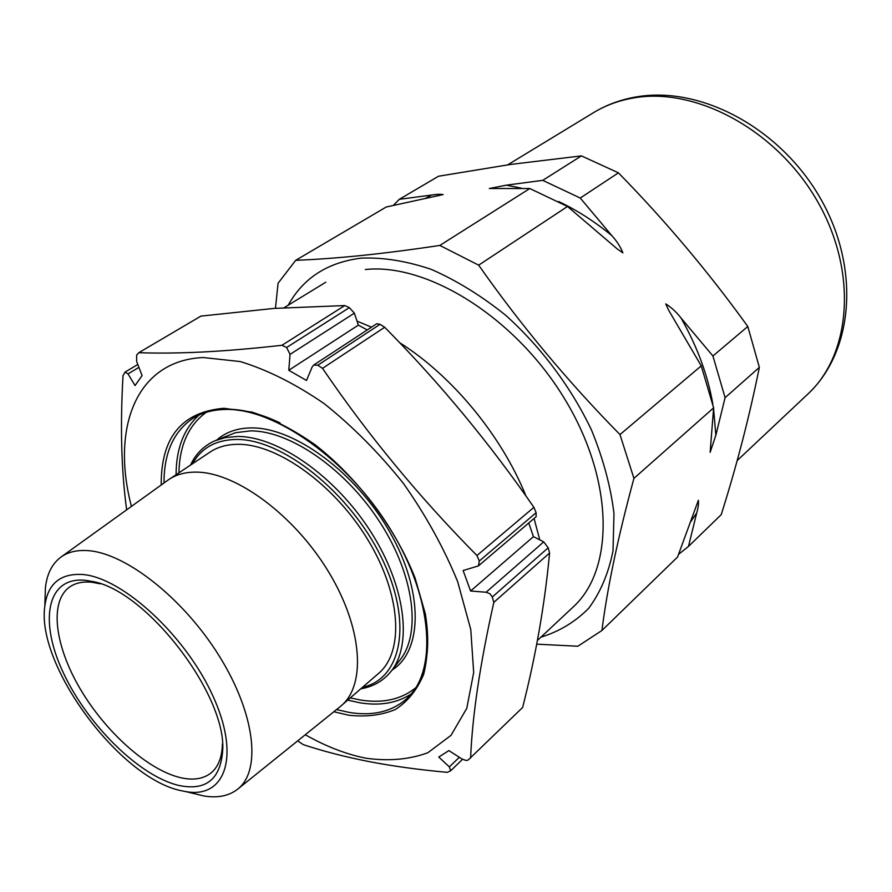 <?xml version="1.0" encoding="UTF-8"?>
<svg xmlns="http://www.w3.org/2000/svg" width="892" height="892" viewBox="0 0 892 892"><rect width="100%" height="100%" fill="white"/><g stroke="black" fill="none" stroke-linecap="round" stroke-linejoin="round"><path stroke-width="1.34" d="M138.929 367.37L128.002 373.893L135.049 385.545L142.084 375.577L136.632 361.405L136.654 355.027L138.817 352.686L200.923 316.114L274 308.409L344.758 305.566L281.95 345.282L286.6 347.501L349.352 307.64L344.758 305.566M297.66 740.873L303.325 744.653C322.781 751.109 344.468 756.717 368.396 761.467C392.368 766.105 418.66 769.729 447.293 772.338L450.672 770.777L449.345 766.908L438.775 757.04L448.899 750.596L462.034 759.036L466.159 760.508L468.166 760.029L522.645 707.445C535.836 655.665 544.811 604.185 549.595 553.007L548.179 547.788L543.73 541.868L533.438 536.661L470.597 591.006L486.107 592.232L543.73 541.868M131.425 506.411C110.909 428.35 135.874 360.39 203.32 357.536L240.238 361.561C267.265 369.79 295.174 383.761 323.963 403.463C352.463 426.186 378.955 452.846 403.429 483.431C425.919 515.442 443.993 548.167 457.652 581.617L470.764 629.484L473.685 672.501L466.772 708.337L451.006 735.365L427.825 752.748C409.283 759.549 388.644 761.367 365.898 758.2C346.174 754.275 325.959 746.459 305.276 734.74M138.817 352.686C157.438 353.366 178.623 353.154 202.361 352.017C226.178 350.812 252.704 348.56 281.95 345.282M128.002 373.893L125.07 372.075L123.029 375.643C120.119 425.885 121.323 470.619 126.653 509.834M237.83 789.052L340.32 706.52L378.643 673.348C404.21 651.885 401.288 594.931 368.062 540.117C335.058 485.237 278.159 444.205 238.532 444.316C227.382 444.272 217.893 446.859 210.066 452.066L167.897 480.175L61.057 557.009C68.205 551.914 77.325 549.795 88.408 550.665C126.229 553.375 184.075 599.011 219.555 656.523C255.268 714.001 261.434 770.643 237.83 789.052C229.144 795.876 217.927 798.206 204.156 796.021L192.226 793.144M341.313 705.695C366.411 684.655 362.442 627.221 328.211 571.248C294.193 515.23 236.581 472.738 197.132 472.136C186.027 471.89 176.638 474.332 168.956 479.45M45.024 599.747L45.425 587.661C46.975 573.801 52.182 563.577 61.057 557.009M82.789 574.515C60.322 573.143 47.655 583.736 44.812 606.292C36.104 665.332 119.729 778.214 181.076 790.669L186.027 791.65C225.397 798.708 240.628 756.193 212.865 695.871C185.625 635.583 122.449 577.626 82.789 574.515M85.431 580.313L91.843 581.372C146.656 589.835 228.854 697.734 222.487 752.87C219.677 780.121 205.071 790.97 178.69 785.417C139.475 776.163 87.873 725.207 63.555 673.259C38.757 621.3 46.529 576.277 85.431 580.313M100.428 583.836L91.987 582.264C83.012 581.361 75.608 582.9 69.788 586.891C49.049 601.353 54.724 645.708 80.191 688.869C105.568 732.087 147.894 770.075 180.574 777.679C193.397 780.589 203.644 778.928 211.337 772.695C217.949 767.075 221.606 758.289 222.309 746.325L222.387 744.006M354.369 313.159L290.045 354.369L288.785 370.28L358.35 325.123L354.369 313.159L349.352 307.64M290.045 354.369L286.6 347.501M358.35 325.123L367.248 329.951M288.785 370.28L306.513 380.483L312.155 366.969L313.672 365.062L376.747 323.718L380.048 324.32L317.786 365.229L322.525 368.34C367.716 434.738 419.195 497.123 476.941 555.515L479.305 561.012L536.125 512.699L533.907 507.347C489.318 442.822 439.578 382.802 384.697 327.264L380.048 324.32M548.179 547.788L492.284 597.016L493.833 602.345C480.086 663.681 472.347 715.551 470.619 757.955M492.284 597.016L489.92 593.749L486.107 592.232M479.305 561.012L478.435 565.896L463.126 570.523L470.597 591.006M317.786 365.229L313.672 365.062M322.525 368.34L384.697 327.264M476.941 555.515L533.907 507.347M478.435 565.896L536.114 516.702L536.125 512.699M528.744 522.98L533.438 536.661M493.833 602.345L549.595 553.007M357.012 321.12L371.473 327.174M399.605 342.662C452.188 375.788 501.638 435.642 525.946 496.008M534.063 518.453L539.772 539.872M393.383 205.327L399.304 199.317L431.527 195.058C436.757 194.244 440.615 194.077 443.123 194.59L386.214 207.022L295.698 260.319L278.059 283.266L275.461 308.309M536.694 644.169L577.871 646.232L601.933 630.466L677.552 557.043L698.369 500.312C698.782 503.322 698.246 507.515 696.741 512.889L688.479 546.428L678.656 554.267M715.841 435.263L710.132 452.356L713.633 407.834L701.246 365.865L668.576 310.082L665.744 303.904C671.442 307.472 676.56 312.2 681.098 318.11L712.92 355.997L725.096 397.687L715.841 435.263L713.622 408.96M611.789 235.588C616.829 241.096 620.531 246.861 622.884 252.871L617.331 249.013L567.502 206.476L529.803 188.535L489.34 188.502L506.377 185.168L542.737 180.351L580.257 198.046L611.789 235.588C594.674 221.528 576.946 210.166 558.615 201.525M540.942 637.156C559.251 631.536 575.139 621.936 588.631 608.377C600.372 592.589 608.5 573.422 613.016 550.855L613.986 513.536C610.697 486.519 603.193 458.678 591.485 430C571.103 387.217 541.132 347.122 505.675 315.266C481.334 295.743 456.548 280.456 431.315 269.384C406.451 260.999 383.081 257.242 361.182 258.134C327.576 262.348 303.258 278.036 288.216 305.198M601.933 630.466C607.296 587.917 617.966 537.218 633.922 478.38L619.973 434.571C567.691 381.408 520.593 324.944 478.681 265.158L439.834 245.434C411.134 249.738 384.787 253.116 360.792 255.58C336.83 257.989 315.132 259.561 295.698 260.319M399.304 199.317L438.541 176.226L510.503 164.451L581.439 155.888L542.737 180.351M580.257 198.046L618.412 172.836L581.439 155.888M712.92 355.997L747.808 326.494L759.348 367.37C749.425 416.575 736.714 465.657 721.227 514.651L688.479 546.428M725.096 397.687L759.348 367.37M633.922 478.38L713.633 407.834M619.973 434.571L701.246 365.865M618.412 172.836C665.343 220.748 708.471 271.96 747.808 326.494M478.681 265.158L567.502 206.476M439.834 245.434L529.803 188.535M365.319 269.529C427.424 262.716 515.788 317.63 564.971 399.426C614.499 481.1 614.354 569.921 572.998 607.151M216.845 439.979C225.787 432.074 237.317 428.048 251.41 427.915C294.215 427.268 356.031 472.57 389.771 532.022C423.812 591.418 422.741 650.937 392.045 670.093M161.218 484.98C160.895 437.415 181.801 411.859 223.914 408.291L252.09 412.137C272.528 418.816 293.501 429.665 315.01 444.695C357.725 477.822 395.49 528.142 415.081 578.005L425.384 613.997C428.628 636.721 428.071 656.802 423.689 674.252C417.255 689.728 407.811 701.48 395.334 709.508C381.464 715.261 365.843 717.157 348.449 715.183L333.853 711.727M336.552 709.553L349.073 712.396C372.343 716.276 391.398 711.849 406.239 699.127C437.258 672.791 434.014 600.082 390.707 529.692C347.858 459.257 274.312 407.934 225.375 409.461C212.519 409.729 201.57 412.773 192.538 418.616C173.427 431.828 163.927 453.27 164.028 482.962M411.335 693.864C397.196 703.063 380.092 706.051 360.022 702.818L347.724 700.131M406.239 699.127C425.283 681.611 431.639 653.134 425.328 613.696M280.066 422.908C260.486 413.598 242.524 409.038 226.189 409.227M350.311 697.901L360.636 700.053C382.891 703.576 401.311 699.451 415.895 687.654M391.588 670.673L399.605 660.47C421.47 634.257 414.602 575.942 380.081 522.478C345.717 468.958 289.855 430.524 250.474 430.892L235.455 432.709L216.232 440.235M190.498 465.1C195.716 453.894 203.8 445.81 214.727 440.86L225.453 437.537L237.517 436.456C277.579 436.21 334.79 475.793 370.124 530.74C405.626 585.631 412.862 645.262 390.685 671.821C382.991 681.087 373.034 686.74 360.814 688.802M362.654 687.208C402.125 678.745 413.252 621.59 381.196 556.976C349.586 492.306 282.184 438.875 236.57 439.455C216.054 439.745 201.369 447.851 192.516 463.751M206.264 412.305C188.602 425.172 179.493 445.331 178.924 472.805M176.081 474.7C176.17 448.643 183.83 428.751 199.05 415.048M449.345 766.908L459.324 757.297M425.439 198.347L431.527 195.058M696.741 512.889L690.798 521.597M681.098 318.11C697.232 346.587 707.813 375.253 712.842 404.132M506.377 185.168L521.53 188.201M636.487 96.871C701.469 85.654 780.556 128.682 820.294 198.158C860.234 267.41 854.023 350.991 807.829 394.074C851.236 354.202 858.149 271.458 817.094 200.7C776.363 129.808 695.626 86.758 633.565 97.953C618.814 100.495 605.456 105.401 593.481 112.693C606.382 104.866 620.62 99.603 636.197 96.916M44.812 606.292L45.425 587.661M98.109 583.279L91.843 581.372M222.309 746.325L222.487 752.87M125.07 372.075L137.814 364.482M186.027 791.65L204.156 796.021M450.672 770.788L462.524 759.326M284.124 307.707L325.792 282.218M537.397 640.467L573.121 607.039M507.66 164.864L593.481 112.693M737.171 460.595L807.829 394.074"/></g></svg>
